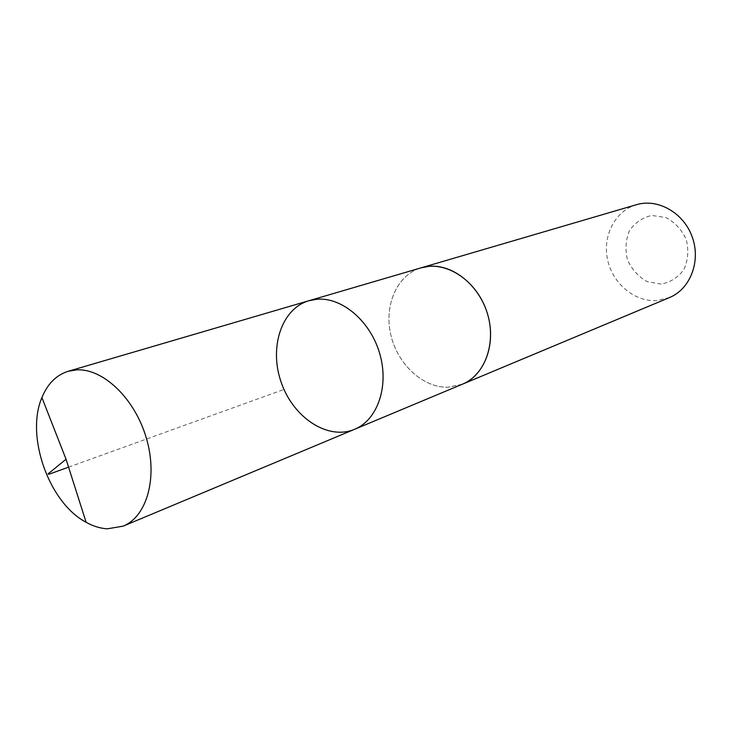 <?xml version="1.0" encoding="UTF-8"?>
<svg xmlns="http://www.w3.org/2000/svg" width="732" height="732" viewBox="0 0 732 732"><rect width="100%" height="100%" fill="white"/><g stroke="black" fill="none" stroke-linecap="round" stroke-linejoin="round"><path stroke-width="0.55" stroke-dasharray="3.66 2.75" d="M308.968 300.706C281.262 308.694 268.781 348.057 281.39 382.873C293.523 417.853 328.018 440.563 354.562 429.318M462.478 384.163L448.076 387.228C422.84 387.96 397.357 364.106 390.751 334.57C383.888 305.088 397.174 274.793 421.22 267.802M461.672 384.501L448.076 387.237C422.995 387.96 397.632 364.408 390.861 335.082C383.843 305.811 396.671 275.516 420.388 268.049M669.432 297.585L656.686 300.55C634.452 302.005 612.519 283.421 607.551 259.586C602.354 235.796 615.109 210.889 636.492 204.685M661.133 284.098L647.234 281.674C638.478 276.769 631.917 269.532 627.534 259.961C625 249.749 625.64 240.005 629.438 230.726C635.01 222.629 642.467 217.541 651.809 215.455L665.9 217.523C674.922 222.345 681.721 229.683 686.268 239.52C688.83 250.051 688.08 260.006 684.008 269.385C678.152 277.428 670.521 282.332 661.133 284.098M68.579 467.153L284.007 389.433"/><path stroke-width="1.1" d="M308.968 300.706L421.22 267.802L429.043 266.338C453.071 264.032 479.661 285.617 487.841 315.053C496.25 344.433 484.511 375.205 462.478 384.163L354.562 429.318C377.474 420.031 389.241 386.469 379.817 353.931C370.621 321.348 342.219 297.101 317.112 299.232L308.968 300.706C281.262 308.694 268.781 348.057 281.39 382.873C293.523 417.853 328.018 440.563 354.562 429.318C377.474 420.031 389.241 386.469 379.817 353.931C370.621 321.348 342.219 297.101 317.112 299.232L308.968 300.706L68.259 371.261L76.796 369.861C103.249 368.379 134.844 398.611 146.309 437.974C158.03 477.291 147.05 516.545 123.168 526.143L107.394 528.815C100.33 528.422 93.239 526.244 86.12 522.291C48.989 502.884 25.3 436.052 41.907 397.595C47.553 383.815 56.337 375.04 68.259 371.261M420.388 268.049L421.22 267.793C445.321 260.391 475.617 279.587 486.313 310.222C497.303 340.746 485.865 374.738 462.478 384.172L461.672 384.501M421.22 267.793L636.492 204.685C657.949 198.152 683.834 212.866 692.316 237.186C701.046 261.406 690.203 289.14 669.432 297.585L462.478 384.172M86.12 522.291L66.054 459.22L52.933 469.944C51.597 471.417 45.155 475.224 49.776 473.943L68.579 467.153M354.562 429.318L123.168 526.143M66.054 459.22L41.907 397.595"/></g></svg>
